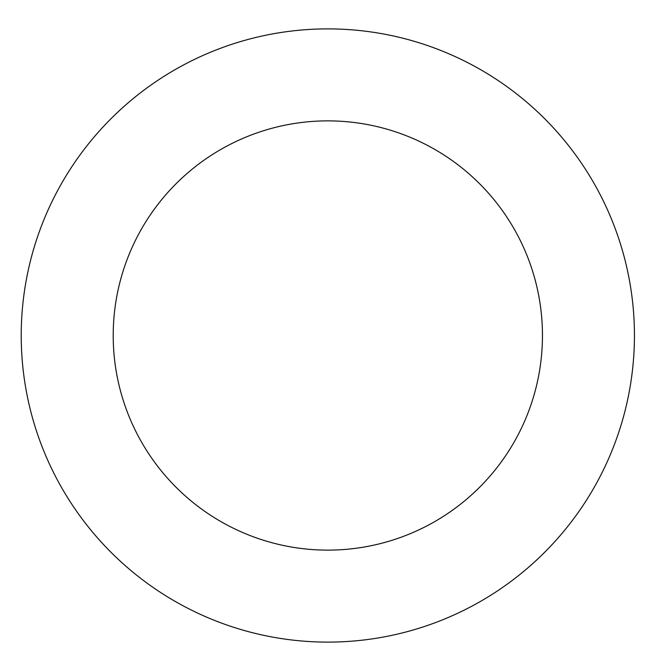 <?xml version="1.0" encoding="UTF-8"?>
<svg xmlns="http://www.w3.org/2000/svg" width="671" height="671" viewBox="0 0 671 671"><rect width="100%" height="100%" fill="white"/><g stroke="black" fill="none" stroke-linecap="round" stroke-linejoin="round"><path stroke-width="1.01" d="M542.462 335.5A214.628 214.628 0 0 1 220.524 521.375A214.628 214.628 0 0 1 220.524 149.625A214.628 214.628 0 0 1 542.462 335.5M634.439 335.5A306.605 306.605 0 0 1 174.527 601.031A306.605 306.605 0 0 1 174.527 69.969A306.605 306.605 0 0 1 634.439 335.5"/></g></svg>
